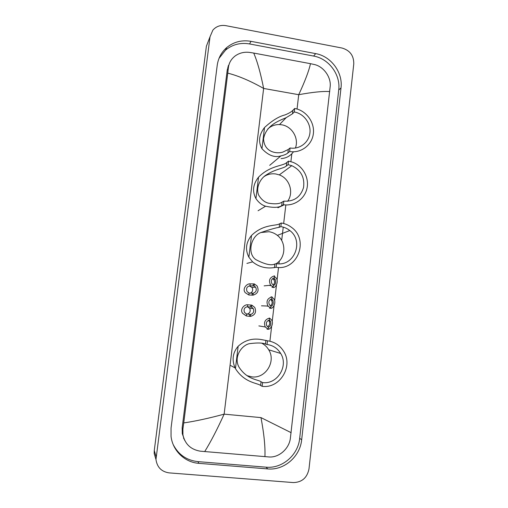 <?xml version="1.0" encoding="UTF-8"?>
<svg xmlns="http://www.w3.org/2000/svg" width="508" height="508" viewBox="0 0 508 508"><rect width="100%" height="100%" fill="white"/><g stroke="black" fill="none" stroke-linecap="round" stroke-linejoin="round"><path stroke-width="0.76" d="M183.871 438.474L183.483 437.934M227.787 67.202L228.581 66.281M155.975 459.492L154.184 453.511L154.267 450.539L206.388 46.228L208.547 40.602M169.139 472.885C161.481 471.729 157.093 467.265 155.969 459.486L210.033 36.747L212.871 30.124C216.268 26.308 220.593 24.816 225.863 25.66L342.1 48.05C349.993 50.394 353.885 55.69 353.771 63.925L308.991 468.916C307.169 477.78 301.949 482.333 293.332 482.568L169.139 472.885M315.665 53.619L250.99 41.338C241.833 39.789 233.769 41.84 226.784 47.511C221.424 52.191 218.23 58.147 217.214 65.373L171.05 428.079L171.044 436.378C172.663 450.729 184.779 462.401 198.876 463.34L267.741 468.922C284.093 470.579 300.139 456.59 301.669 439.744L341.008 87.928C343.046 72.511 331.076 56.242 315.665 53.619L313.62 56.064L249.561 43.942C240.494 42.412 232.505 44.45 225.59 50.07L219.024 58.357M228.187 65.945L228.879 64.999M184.169 439.236L183.807 438.683M173.26 444.697C178.518 454.724 186.741 460.369 197.917 461.626L266.09 467.176C282.277 468.827 298.171 454.997 299.688 438.321L338.722 90.018C340.747 74.752 328.892 58.649 313.62 56.064M229.597 62.954L227.266 69.787L182.169 427.793L182.277 433.686L184.741 440.468M329.749 91.567C322.961 91.103 312.617 92.151 298.723 94.704C305.035 81.121 308.953 70.783 310.477 63.678L314.331 64.516C323.602 66.51 331.025 76.987 330.219 86.144L290.328 438.639C288.95 448.824 278.949 457.778 269.043 456.965L200.323 451.187C190.83 449.58 185.026 444.138 182.931 434.854L182.893 429.044L183.737 422.929C195.605 421.17 209.074 418.243 224.136 414.147C217.164 429.47 210.68 441.96 204.686 451.612M310.477 63.678L253.708 53.061C257.264 61.195 260.572 72.987 263.633 88.443C250.533 81.001 238.576 75.895 227.762 73.133L183.737 422.929M227.762 73.133L228.39 67.602C228.968 62.77 231.337 58.814 235.483 55.728C239.655 52.876 244.354 51.772 249.58 52.407L253.708 53.061M264.928 456.679C265.347 446.786 264.033 433.762 260.979 417.608L291.154 432.689M267.811 128.969C271.082 125.94 274.974 124.473 279.489 124.574L281.673 124.803C292.017 126.263 299.187 138.424 295.408 148.044M293.478 151.79C290.43 155.981 286.29 158.248 281.064 158.598M294.284 111.976C303.797 113.57 311.093 123.368 309.924 132.937C308.896 142.532 299.625 149.612 290.062 147.98L289.649 151.517C301.092 153.46 312.153 144.983 313.379 133.521C314.763 122.091 306.064 110.382 294.691 108.471L294.284 111.976L292.487 113.798L286.207 117.646C280.67 120.237 266.008 124.523 263.557 138.868C264.211 152.933 277.66 153.93 282.88 152.076L288.303 149.46L290.062 147.98M288.303 149.46L287.896 152.965C286.372 154.242 284.055 155.219 280.943 155.886C274.676 157.874 268.345 155.48 261.963 148.711C258.102 141.827 258.953 134.76 264.522 127.514C272.104 120.606 278.924 116.408 284.975 114.929C288.582 113.513 291.224 111.976 292.9 110.325L294.691 108.471M287.896 152.965L289.649 151.517M263.881 176.714C267.494 174.263 271.482 173.355 275.844 173.977L279.286 174.898C289.649 178.505 294.1 192.691 287.572 201.308M284.175 204.826L277.901 207.759M288.106 164.675L291.789 165.671C300.952 170.161 304.87 177.451 303.549 187.528C300.501 197.18 293.929 201.72 283.832 201.143L283.413 204.724C294.215 206.394 304.844 198.882 307.016 188.201C309.309 177.552 302.768 165.818 292.468 162.147L288.525 161.125L288.106 164.675L286.366 166.002C283.172 168.764 275.177 168.853 265.227 175.603C259.537 179.73 255.81 188.417 258.686 195.123C261.347 199.53 264.592 202.216 268.421 203.181C274.936 204.273 279.508 203.918 282.124 202.114L283.832 201.143M282.124 202.114L281.705 205.664C278.74 207.709 273.361 207.886 265.582 206.21C261.887 205.111 258.674 202.578 255.949 198.609C252.095 191.433 252.952 184.283 258.534 177.159C270.561 165.062 283.242 166.243 286.779 162.484L288.525 161.125M281.705 205.664L283.413 204.724M261.061 232.518L268.999 231.724C272.098 232.188 274.885 233.401 277.355 235.375C286.512 242.291 285.852 257.918 276.111 263.722M280.848 226.619C284.169 227.114 287.147 228.429 289.801 230.549C304.311 241.173 294.151 266.833 276.511 263.633L276.085 267.272C297.396 271.101 309.359 239.941 291.636 227.457C288.544 225.069 285.09 223.59 281.273 223.018L280.848 226.619L279.165 227.343C276.111 227.73 270.135 229.425 261.233 232.429C251.047 235.623 246.621 253.784 256.07 259.734C265.03 264.382 271.291 265.805 274.86 264.001L276.511 263.633M274.86 264.001L274.441 267.602C271.393 267.913 262.026 269.519 252.622 261.861L248.882 257.219C245.034 249.695 245.91 242.443 251.504 235.464C263.563 223.711 276.187 226.181 279.584 223.774L281.273 223.018M274.441 267.602L276.085 267.272M261.969 343.319C264.808 344.843 267.056 347.002 268.719 349.802C276.276 361.48 265.519 378.873 251.797 376.866L247.047 375.647M267.037 344.507C272.955 345.326 277.501 348.304 280.683 353.454C288.792 366.001 277.285 384.715 262.572 382.575L262.134 386.321C279.864 388.874 293.567 366.198 283.623 351.25C279.813 345.243 274.428 341.763 267.468 340.798L267.037 344.507L265.462 344.075C262.941 342.83 257.88 342.659 250.292 343.56C242.678 344.176 233.102 356.267 238.912 366.973C247.053 379.901 258.343 379.482 261.042 381.762L262.572 382.575M261.042 381.762L260.604 385.47C257.766 382.988 244.545 383.076 235.452 368.624L235.077 367.881C231.686 359.867 232.708 352.666 238.144 346.285C250.26 335.204 262.763 340.17 265.894 340.404L267.468 340.798M260.604 385.47L262.134 386.321M249.079 293.04L253.238 293.192C256.184 292.043 256.965 290.017 255.594 287.128L254.114 285.896L254.349 283.928L250.184 283.87C246.882 283.343 241.852 288.9 245.332 292.748L248.85 294.983L249.079 293.04L247.167 291.713C245.872 288.557 246.799 286.588 249.949 285.814L250.184 283.87M254.114 285.896L249.949 285.814M250.088 293.287C252.679 292.011 253.321 290.074 252.012 287.458L249.371 285.94M254.349 283.928L257.08 285.947C259.22 290.627 257.861 293.7 253.003 295.167L248.85 294.983M253.003 295.167L253.238 293.192M246.564 314.007L250.698 314.439C253.549 313.353 254.381 311.391 253.2 308.54L251.574 307.111L251.816 305.13L247.669 304.794C244.532 304.273 239.509 309.296 242.595 313.341L246.329 315.957L246.564 314.007L244.494 312.426C243.434 309.277 244.411 307.378 247.434 306.743L247.669 304.794M251.574 307.111L247.434 306.743M251.816 305.13L254.768 307.454C256.597 312.064 255.162 315.055 250.463 316.421L246.329 315.957M250.463 316.421L250.698 314.439M246.983 314.147C249.936 313.201 250.831 311.271 249.669 308.356L247.466 306.737M273.387 285.534C275.641 284.582 276.219 282.512 275.126 279.324L273.552 278.073M273.253 284.937C274.885 283.248 275.012 281.445 273.634 279.514L272.517 278.67M274.453 276.473L276.181 278.054C278.975 281.565 275.577 288.29 273.114 287.471L271.926 287.185L273.215 286.995L270.694 285.236L264.141 285.864M273.215 286.995L273.45 285.039L272.148 284.036C270.554 281.108 271.272 279.025 274.295 277.793L274.523 275.844C269.583 277.381 268.307 280.511 270.694 285.236M269.335 285.363L270.516 285.731M270.948 306.33C273.12 305.41 273.749 303.384 272.828 300.253L271.399 298.964M270.408 305.81C272.358 304.26 272.682 302.406 271.393 300.26L270.472 299.415M272.021 297.224L273.958 299.041C276.479 302.666 272.999 308.921 270.675 308.28L269.469 308.102L270.745 308.108L267.976 306.038C265.913 301.377 267.272 298.329 272.059 296.894L270.935 296.92M272.059 296.894L271.824 298.856C268.903 300.012 268.129 302.038 269.513 304.927L270.974 306.134L270.745 308.108M267.024 306.007L268.097 306.318M268.44 327.317L268.446 327.247C270.58 326.377 271.259 324.383 270.491 321.259L269.342 320.027C266.503 321.126 265.69 323.094 266.891 325.945L268.491 327.343L268.256 329.317L266.998 329.127L267.767 329.235M267.538 326.714C269.78 325.33 270.3 323.456 269.107 321.081L268.427 320.332M268.256 329.317L265.29 326.981C263.5 322.383 264.928 319.405 269.577 318.052L269.45 318.033M269.57 318.084L271.685 320.091C273.939 323.736 270.504 329.609 268.268 329.184M269.577 318.052L269.348 320.027M297.047 109.023L298.723 94.704L263.633 88.443L224.136 414.147L260.979 417.608M269.907 341.217L271.634 326.441M272.212 321.494L274.06 305.67M274.637 300.749L276.479 285.007M277.05 280.105L278.53 267.456M278.956 263.792L279.273 261.099M281.68 240.506L283.242 227.133M283.667 223.501L285.833 204.946M290.894 161.646L291.814 153.816M156.058 456.4L154.267 450.539M210.033 36.747L206.388 46.228M197.917 461.626L198.876 463.34M249.561 43.942L250.99 41.338M338.722 90.018L341.008 87.928M299.688 438.321L301.669 439.744M266.09 467.176L267.741 468.922M182.169 427.793L182.893 429.044M227.266 69.787L228.39 67.602M264.522 127.514L261.963 148.711M292.9 110.325L292.487 113.798M258.534 177.159L255.949 198.609M286.779 162.484L286.366 166.002M251.504 235.464L248.882 257.219M279.584 223.774L279.165 227.343M238.144 346.285L235.452 368.624M265.894 340.404L265.462 344.075M253.124 285.998L253.359 284.042M252.019 295.205L252.254 293.243M250.603 307.067L250.838 305.098M249.492 316.319L249.733 314.344M274.244 277.806L274.18 278.371M273.171 287.001L273.114 287.471M155.969 459.486L154.184 453.511M225.59 50.07L226.784 47.511M182.277 433.686L182.924 434.854M280.943 155.886L269.697 165.341M286.207 117.646L279.489 124.574M291.789 165.671L279.286 174.898M265.582 206.21L258.064 210.744M289.801 230.549L277.355 235.375M252.622 261.861L246.926 263.404M280.683 353.454L268.719 349.802M235.077 367.881L230.702 365.563M252.012 287.458L255.594 287.128M249.669 308.356L253.2 308.54M273.634 279.514L275.126 279.324M271.393 300.26L272.828 300.253M267.976 306.038L261.487 305.829M269.107 321.081L270.491 321.259M265.29 326.981L258.864 325.907"/></g></svg>
